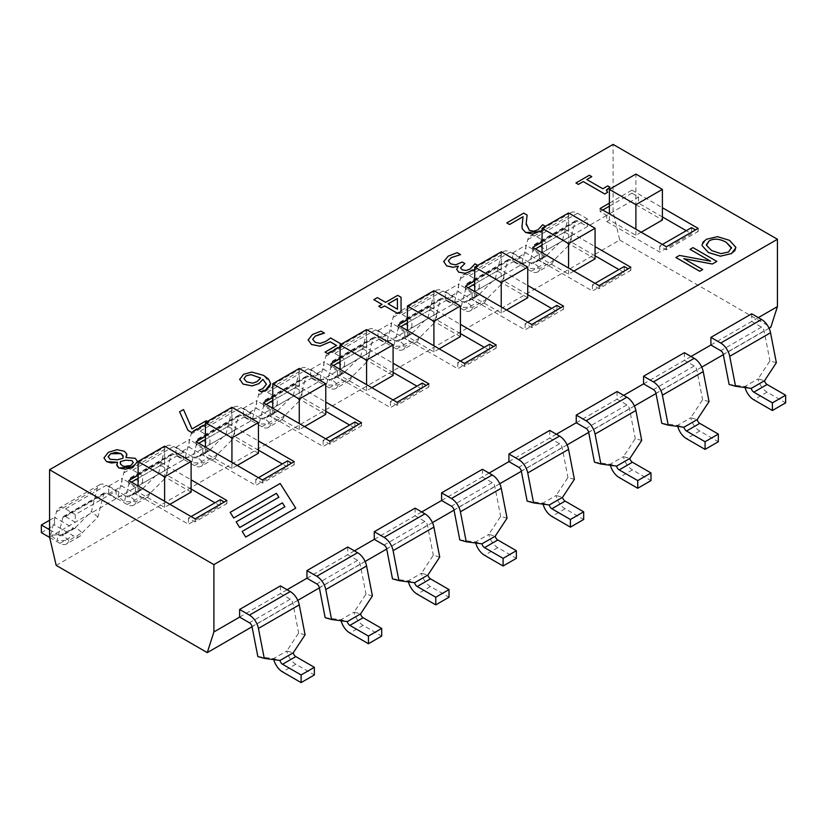 <?xml version="1.0" encoding="UTF-8"?>
<svg xmlns="http://www.w3.org/2000/svg" width="827" height="827" viewBox="0 0 827 827"><rect width="100%" height="100%" fill="white"/><g stroke="black" fill="none" stroke-linecap="round" stroke-linejoin="round"><path stroke-width="0.62" stroke-dasharray="4.13 3.1" d="M169.907 504.325L164.604 507.385L138.099 492.086L138.099 485.956L164.604 470.656L164.604 446.166M164.604 507.385L164.604 501.265M138.099 475.246L160.624 462.241L160.624 465.301L167.25 469.126L164.604 470.656L164.604 476.776L191.109 492.086M138.099 492.086L135.452 493.616L188.463 524.215L220.271 505.855L214.968 502.795M191.109 489.026L167.25 475.246L164.604 476.776M131.472 482.131L128.826 483.661L135.452 487.496L138.099 485.956M135.452 487.496L135.452 493.616M237.235 465.456L231.932 468.516L205.427 453.206L205.427 447.087L231.932 431.787L231.932 407.297M231.932 468.516L231.932 462.396M205.427 436.377L227.952 423.372L227.952 426.432L234.579 430.257L231.932 431.787L231.932 437.907L258.438 453.206M205.427 453.206L202.77 454.747L255.791 485.346L287.6 466.986L282.296 463.926M258.438 450.146L234.579 436.377L231.932 437.907M198.8 443.262L196.144 444.792L202.77 448.616L205.427 447.087M202.77 448.616L202.77 454.747M304.563 426.587L299.26 429.647L272.755 414.337L272.755 408.218L299.26 392.918L299.26 368.428M299.26 429.647L299.26 423.527M272.755 397.508L295.28 384.503L295.28 387.563L301.907 391.388L299.26 392.918L299.26 399.038L325.766 414.337M272.755 414.337L270.098 415.867L323.109 446.477L354.917 428.117L349.625 425.057M325.766 411.277L301.907 397.508L299.26 399.038M266.129 404.393L263.472 405.923L270.098 409.747L272.755 408.218M270.098 409.747L270.098 415.867M371.881 387.718L366.588 390.778L340.073 375.468L340.073 369.349L366.588 354.049L366.588 329.56M366.588 390.778L366.588 384.648M340.073 358.639L362.608 345.624L362.608 348.694L369.235 352.519L366.588 354.049L366.588 360.169L393.094 375.468M340.073 375.468L337.426 376.998L390.437 407.608L422.246 389.248L416.942 386.178M393.094 372.408L369.235 358.639L366.588 360.169M333.446 365.524L330.8 367.054L337.426 370.878L340.073 369.349M337.426 370.878L337.426 376.998M305.08 634.816L298.65 632.975L286.814 650.963L293.244 652.803M273.789 659.636A13.118 7.577 60 0 1 273.561 658.612L286.814 650.963A13.118 7.577 -120 0 0 295.808 664.246L314.363 674.956M257.838 656.545L273.561 658.612L279.991 660.453M280.436 585.888L280.436 593.548L290.267 599.213A3.753 2.161 60 0 1 292.83 603.007L298.65 632.975M239.613 617.107L287.062 589.713M79.723 536.351L66.46 544.001A13.118 7.577 60 0 0 68.899 540.455L82.152 532.805L75.733 527.223A3.753 2.161 60 0 1 75.03 528.236A3.753 2.161 60 0 1 73.158 528.05L54.603 517.33L54.603 524.99L73.158 535.7A13.118 7.577 -120 0 0 79.723 536.351A13.118 7.577 -120 0 0 82.152 532.805L97.886 517.061L103.706 493.822A3.753 2.161 60 0 1 104.398 492.809A3.753 2.161 60 0 1 106.269 492.995L116.1 498.66L116.1 491.011L75.278 514.58L75.278 522.23L65.457 516.555A3.753 2.161 -120 0 0 63.576 516.368A3.753 2.161 -120 0 0 62.883 517.382L57.063 540.631L68.899 540.455L62.47 534.873L50.643 535.048L57.063 540.631M116.1 491.011L106.269 485.335A13.118 7.577 -120 0 0 99.716 484.694A13.118 7.577 -120 0 0 97.276 488.24L91.456 511.479L75.733 527.223L62.47 534.873A3.753 2.161 -120 0 1 61.777 535.886A3.753 2.161 -120 0 1 59.906 535.7L73.158 528.05M50.643 535.048L56.463 511.799A13.118 7.577 60 0 1 58.893 508.254A13.118 7.577 60 0 1 65.457 508.905L75.278 514.58M97.886 517.061L91.456 511.479M49.568 529.725L59.906 535.7M66.46 544.001A13.118 7.577 60 0 1 59.906 543.349L49.651 537.426M147.041 497.482L133.788 505.132A13.118 7.577 60 0 0 136.228 501.586L129.798 496.004L117.961 496.179L124.391 501.762L136.228 501.586L149.48 493.936L143.05 488.343A3.753 2.161 60 0 1 142.358 489.357A3.753 2.161 60 0 1 140.487 489.181L121.931 478.461L121.931 486.111L140.487 496.831A13.118 7.577 -120 0 0 147.041 497.482A13.118 7.577 -120 0 0 149.48 493.936L165.214 478.192L171.034 454.943A3.753 2.161 60 0 1 171.727 453.93A3.753 2.161 60 0 1 173.598 454.116L183.429 459.791L183.429 452.142L142.606 475.711L142.606 483.361L49.568 537.074M41.35 532.64L54.603 524.99M49.568 520.245L54.603 517.33M372.408 595.947L365.979 594.106L354.142 612.094L360.572 613.934M341.117 620.767A13.118 7.577 60 0 1 340.889 619.743L354.142 612.094A13.118 7.577 -120 0 0 363.136 625.377L381.692 636.087M325.156 617.676L340.889 619.743L347.319 621.584M347.764 547.019L347.764 554.669L357.584 560.344A3.753 2.161 60 0 1 360.158 564.138L365.979 594.106M306.941 578.238L354.39 550.844M183.429 452.142L173.598 446.466A13.118 7.577 -120 0 0 167.044 445.815A13.118 7.577 -120 0 0 164.604 449.361L158.784 472.61L143.05 488.343L129.798 496.004A3.753 2.161 -120 0 1 129.105 497.017A3.753 2.161 -120 0 1 127.234 496.831L140.487 489.181M117.961 496.179L123.781 472.93A13.118 7.577 60 0 1 126.221 469.385A13.118 7.577 60 0 1 132.775 470.036L142.606 475.711M165.214 478.192L158.784 472.61M133.788 505.132A13.118 7.577 60 0 1 127.234 504.48L108.678 493.771L108.678 486.111L127.234 496.831M214.369 458.603L201.116 466.263A13.118 7.577 60 0 0 203.556 462.717L197.126 457.135L185.289 457.31L191.719 462.893L203.556 462.717L216.808 455.057L210.378 449.474A3.753 2.161 60 0 1 209.686 450.488A3.753 2.161 60 0 1 207.815 450.301L189.259 439.592L189.259 447.242L207.815 457.962A13.118 7.577 -120 0 0 214.369 458.603A13.118 7.577 -120 0 0 216.808 455.057L232.532 439.323L238.352 416.074A3.753 2.161 60 0 1 239.055 415.061A3.753 2.161 60 0 1 240.926 415.247L250.746 420.922L250.746 413.273L209.934 436.842L209.934 444.492L142.606 483.361L132.775 477.686A3.753 2.161 -120 0 0 130.904 477.499A3.753 2.161 -120 0 0 130.211 478.513L124.391 501.762M108.678 493.771L121.931 486.111M108.678 486.111L121.931 478.461M439.726 557.078L433.307 555.237L421.47 573.225L427.89 575.054M408.445 581.898A13.118 7.577 60 0 1 408.218 580.874L421.47 573.225A13.118 7.577 -120 0 0 430.464 586.508L449.02 597.218M392.484 578.807L408.218 580.874L414.637 582.715M415.092 508.15L415.092 515.8L424.913 521.475A3.753 2.161 60 0 1 427.487 525.269L433.307 555.237M374.269 539.369L421.718 511.975M250.746 413.273L240.926 407.597A13.118 7.577 -120 0 0 234.361 406.946A13.118 7.577 -120 0 0 231.932 410.492L226.112 433.741L210.378 449.474L197.126 457.135A3.753 2.161 -120 0 1 196.433 458.148A3.753 2.161 -120 0 1 194.562 457.962L207.815 450.301M185.289 457.31L191.109 434.061A13.118 7.577 60 0 1 193.549 430.516A13.118 7.577 60 0 1 200.103 431.167L209.934 436.842M232.532 439.323L226.112 433.741M201.116 466.263A13.118 7.577 60 0 1 194.562 465.611L176.006 454.891L176.006 447.242L194.562 457.962M281.697 419.734L268.444 427.383A13.118 7.577 60 0 0 270.874 423.837L264.454 418.255L252.617 418.441L259.037 424.024L270.874 423.837L284.126 416.188L277.707 410.605A3.753 2.161 60 0 1 277.014 411.619A3.753 2.161 60 0 1 275.133 411.433L256.587 400.723L256.587 408.373L275.133 419.082A13.118 7.577 -120 0 0 281.697 419.734A13.118 7.577 -120 0 0 284.126 416.188L299.86 400.454L305.68 377.205A3.753 2.161 60 0 1 306.383 376.192A3.753 2.161 60 0 1 308.254 376.378L318.075 382.053L318.075 374.404L277.262 397.963L277.262 405.623L209.934 444.492L200.103 438.817A3.753 2.161 -120 0 0 198.232 438.63A3.753 2.161 -120 0 0 197.539 439.644L191.719 462.893M176.006 454.891L189.259 447.242M176.006 447.242L189.259 439.592M507.054 518.198L500.635 516.368L488.798 534.356L495.218 536.185M475.773 543.029A13.118 7.577 60 0 1 475.546 542.005L488.798 534.356A13.118 7.577 -120 0 0 497.792 547.639L516.348 558.349M459.812 539.938L475.546 542.005L481.965 543.835M482.42 469.281L482.42 476.931L492.241 482.606A3.753 2.161 60 0 1 494.815 486.4L500.635 516.368M441.597 500.5L489.046 473.106M318.075 374.404L308.254 368.728A13.118 7.577 -120 0 0 301.69 368.077A13.118 7.577 -120 0 0 299.26 371.623L293.44 394.872L277.707 410.605L264.454 418.255A3.753 2.161 -120 0 1 263.761 419.268A3.753 2.161 -120 0 1 261.88 419.082L275.133 411.433M252.617 418.441L258.438 395.192A13.118 7.577 60 0 1 260.877 391.647A13.118 7.577 60 0 1 267.431 392.298L277.262 397.963M299.86 400.454L293.44 394.872M268.444 427.383A13.118 7.577 60 0 1 261.88 426.742L243.324 416.022L243.324 408.373L261.88 419.082M349.025 380.865L335.772 388.514A13.118 7.577 60 0 0 338.202 384.968L331.782 379.386L319.946 379.572L326.365 385.155L338.202 384.968L351.454 377.319L345.035 371.736A3.753 2.161 60 0 1 344.342 372.75A3.753 2.161 60 0 1 342.461 372.563L323.905 361.854L323.905 369.504L342.461 380.213A13.118 7.577 -120 0 0 349.025 380.865A13.118 7.577 -120 0 0 351.454 377.319L367.188 361.585L373.008 338.336A3.753 2.161 60 0 1 373.701 337.323A3.753 2.161 60 0 1 375.582 337.509L385.403 343.184L385.403 335.535L344.58 359.094L344.58 366.743L277.262 405.623L267.431 399.948A3.753 2.161 -120 0 0 265.56 399.761A3.753 2.161 -120 0 0 264.867 400.775L259.037 424.024M243.324 416.022L256.587 408.373M243.324 408.373L256.587 400.723M439.209 348.839L433.906 351.899L407.401 336.599L407.401 330.48L433.906 315.18L433.906 290.69M433.906 351.899L433.906 345.779M407.401 319.77L429.937 306.755L429.937 309.815L436.563 313.65L433.906 315.18L433.906 321.3L460.412 336.599M407.401 336.599L404.754 338.129L457.765 368.739L489.574 350.369L484.271 347.309M460.412 333.539L436.563 319.77L433.906 321.3M400.775 326.655L398.128 328.185L404.754 332.009L407.401 330.48M404.754 332.009L404.754 338.129M506.537 309.97L501.234 313.03L474.729 297.73L474.729 291.611L501.234 276.301L501.234 251.821M501.234 313.03L501.234 306.91M474.729 280.901L497.265 267.886L497.265 270.946L503.891 274.771L501.234 276.301L501.234 282.431L527.74 297.73M474.729 297.73L472.083 299.26L525.093 329.87L556.902 311.5L551.599 308.44M527.74 294.67L503.891 280.901L501.234 282.431M468.103 287.786L465.456 289.316L472.083 293.14L474.729 291.611M472.083 293.14L472.083 299.26M573.866 271.101L568.562 274.161L542.057 258.861L542.057 252.742L568.562 237.432L568.562 212.952M568.562 274.161L568.562 268.041M542.057 242.022L564.583 229.017L564.583 232.077L571.209 235.902L568.562 237.432L568.562 243.551L595.068 258.861M542.057 258.861L539.4 260.391L592.421 291.001L624.23 272.631L618.927 269.571M595.068 255.801L571.209 242.022L568.562 243.551M535.431 248.917L532.774 250.447L539.4 254.271L542.057 252.742M539.4 254.271L539.4 260.391M574.383 479.329L567.963 477.499L556.126 495.487L562.546 497.316M543.101 504.15A13.118 7.577 60 0 1 542.874 503.136L556.126 495.487A13.118 7.577 -120 0 0 565.12 508.76L583.676 519.48M527.14 501.069L542.874 503.136L549.293 504.966M549.738 430.412L549.738 438.062L559.569 443.737A3.753 2.161 60 0 1 562.133 447.531L567.963 477.499M508.925 461.631L556.375 434.237M641.711 440.46L635.281 438.63L623.444 456.607L629.874 458.447M610.429 465.281A13.118 7.577 60 0 1 610.192 464.267L623.444 456.607A13.118 7.577 -120 0 0 632.438 469.891L650.994 480.611M594.468 462.19L610.192 464.267L616.622 466.097M617.066 391.543L617.066 399.193L626.897 404.868A3.753 2.161 60 0 1 629.461 408.662L635.281 438.63M576.254 422.762L623.692 395.368M709.039 401.591L702.609 399.761L690.772 417.738L697.202 419.578M677.747 426.412A13.118 7.577 60 0 1 677.52 425.388L690.772 417.738A13.118 7.577 -120 0 0 699.766 431.022L718.322 441.732M661.786 423.321L677.52 425.388L683.95 427.228M684.394 352.674L684.394 360.324L694.225 365.989A3.753 2.161 60 0 1 696.789 369.793L702.609 399.761M643.571 383.883L691.021 356.499M385.403 335.535L375.582 329.859A13.118 7.577 -120 0 0 369.018 329.208A13.118 7.577 -120 0 0 366.588 332.754L360.768 356.003L345.035 371.736L331.782 379.386A3.753 2.161 -120 0 1 331.079 380.399A3.753 2.161 -120 0 1 329.208 380.213L342.461 372.563M319.946 379.572L325.766 356.323A13.118 7.577 60 0 1 328.195 352.778A13.118 7.577 60 0 1 334.759 353.429L344.58 359.094M367.188 361.585L360.768 356.003M335.772 388.514A13.118 7.577 60 0 1 329.208 387.863L310.652 377.153L310.652 369.504L329.208 380.213M416.353 341.996L403.1 349.645A13.118 7.577 60 0 0 405.53 346.099L399.11 340.517L387.274 340.693L393.693 346.286L405.53 346.099L418.782 338.45L412.363 332.868A3.753 2.161 60 0 1 411.66 333.881A3.753 2.161 60 0 1 409.789 333.695L391.233 322.985L391.233 330.635L409.789 341.344A13.118 7.577 -120 0 0 416.353 341.996A13.118 7.577 -120 0 0 418.782 338.45L434.516 322.716L440.336 299.467A3.753 2.161 60 0 1 441.029 298.454A3.753 2.161 60 0 1 442.9 298.64L452.731 304.315L452.731 296.655L411.908 320.225L411.908 327.874L344.58 366.743L334.759 361.079A3.753 2.161 -120 0 0 332.888 360.892A3.753 2.161 -120 0 0 332.185 361.906L326.365 385.155M310.652 377.153L323.905 369.504M310.652 369.504L323.905 361.854M452.731 296.655L442.9 290.99A13.118 7.577 -120 0 0 436.346 290.339A13.118 7.577 -120 0 0 433.906 293.885L428.086 317.134L412.363 332.868L399.11 340.517A3.753 2.161 -120 0 1 398.407 341.53A3.753 2.161 -120 0 1 396.536 341.344L409.789 333.695M387.274 340.693L393.094 317.454A13.118 7.577 60 0 1 395.523 313.909A13.118 7.577 60 0 1 402.087 314.549L411.908 320.225M434.516 322.716L428.086 317.134M403.1 349.645A13.118 7.577 60 0 1 396.536 348.994L377.98 338.284L377.98 330.635L396.536 341.344M483.671 303.127L470.418 310.776A13.118 7.577 60 0 0 472.858 307.23L466.428 301.648L454.592 301.824L461.021 307.406L472.858 307.23L486.111 299.581L479.681 293.998A3.753 2.161 60 0 1 478.988 295.012A3.753 2.161 60 0 1 477.117 294.825L458.561 284.116L458.561 291.766L477.117 302.475A13.118 7.577 -120 0 0 483.671 303.127A13.118 7.577 -120 0 0 486.111 299.581L501.844 283.847L507.664 260.598A3.753 2.161 60 0 1 508.357 259.585A3.753 2.161 60 0 1 510.228 259.771L520.059 265.436L520.059 257.786L479.236 281.356L479.236 289.005L452.731 304.315L411.908 327.874L402.087 322.21A3.753 2.161 -120 0 0 400.206 322.023A3.753 2.161 -120 0 0 399.513 323.037L393.693 346.286M377.98 338.284L391.233 330.635M377.98 330.635L391.233 322.985M520.059 257.786L510.228 252.121A13.118 7.577 -120 0 0 503.674 251.47A13.118 7.577 -120 0 0 501.234 255.016L495.414 278.265L479.681 293.998L466.428 301.648A3.753 2.161 -120 0 1 465.735 302.661A3.753 2.161 -120 0 1 463.864 302.475L477.117 294.825M454.592 301.824L460.412 278.575A13.118 7.577 60 0 1 462.851 275.029A13.118 7.577 60 0 1 469.416 275.68L479.236 281.356M501.844 283.847L495.414 278.265M470.418 310.776A13.118 7.577 60 0 1 463.864 310.125L445.308 299.415L445.308 291.766L463.864 302.475M550.999 264.258L537.746 271.907A13.118 7.577 60 0 0 540.186 268.362L533.756 262.779L521.92 262.955L528.35 268.537L540.186 268.362L553.439 260.712L547.009 255.13A3.753 2.161 60 0 1 546.316 256.143A3.753 2.161 60 0 1 544.445 255.956L525.889 245.237L525.889 252.897L544.445 263.606A13.118 7.577 -120 0 0 550.999 264.258A13.118 7.577 -120 0 0 553.439 260.712L569.162 244.968L574.992 221.729A3.753 2.161 60 0 1 575.685 220.716A3.753 2.161 60 0 1 577.556 220.902L587.387 226.567L587.387 218.917L546.564 242.487L546.564 250.136L479.236 289.005L469.416 283.33A3.753 2.161 -120 0 0 467.534 283.154A3.753 2.161 -120 0 0 466.841 284.168L461.021 307.406M445.308 299.415L458.561 291.766M445.308 291.766L458.561 284.116M609.385 203.153L631.911 190.148L631.911 193.208L638.537 197.033L606.729 215.402L606.729 221.522L659.75 252.121L691.548 233.762L686.255 230.702M662.396 216.932L638.537 203.153L635.891 204.682L635.891 174.073M641.194 232.232L635.891 235.292L609.385 219.992L609.385 213.862M635.891 235.292L635.891 229.172M635.891 204.682L662.396 219.992M609.385 219.992L606.729 221.522M776.357 362.722L769.937 360.882L758.101 378.869L764.53 380.709M745.075 387.543A13.118 7.577 60 0 1 744.848 386.519L758.101 378.869A13.118 7.577 -120 0 0 767.094 392.153L785.65 402.863M729.114 384.452L744.848 386.519L751.267 388.359M751.722 313.795L751.722 321.455L761.543 327.12A3.753 2.161 60 0 1 764.117 330.914L769.937 360.882M710.9 345.014L758.349 317.62M587.387 218.917L577.556 213.242A13.118 7.577 -120 0 0 571.002 212.601A13.118 7.577 -120 0 0 568.562 216.147L562.742 239.385L547.009 255.13L533.756 262.779A3.753 2.161 -120 0 1 533.064 263.792A3.753 2.161 -120 0 1 531.192 263.606L544.445 255.956M521.92 262.955L527.74 239.706A13.118 7.577 60 0 1 530.179 236.16A13.118 7.577 60 0 1 536.733 236.811L546.564 242.487M569.162 244.968L562.742 239.385M537.746 271.907A13.118 7.577 60 0 1 531.192 271.256L512.637 260.546L512.637 252.897L531.192 263.606M56.195 565.389L619.723 240.037L613.096 211.722L546.564 250.136L536.733 244.461A3.753 2.161 -120 0 0 534.862 244.275A3.753 2.161 -120 0 0 534.17 245.288L528.35 268.537M512.637 260.546L525.889 252.897M512.637 252.897L525.889 245.237M683.919 258.686L702.723 269.581M675.907 257.517L679.474 255.429L710.517 261.198M690.028 249.372L692.985 247.624L716.833 261.435M278.875 497.275L236.171 521.93M230.154 512.389L280.177 483.485M280.177 483.516L295.735 508.192M242.177 531.461L284.87 506.786M575.943 183.005L589.331 175.252L591.76 176.689M607.752 185.889L602.78 188.783L586.798 179.521M607.752 185.92L609.933 187.181M606.305 190.603L607.618 192.36M526.241 224.903L529.301 230.288L533.653 231.24L537.984 229.854L542.677 224.727L546.078 226.722L542.057 230.588L546.078 226.691L545.417 226.309M521.93 225.74L523.046 216.736M506.796 222.928L523.729 213.118M523.729 213.149L527.119 215.103M474.729 269.354L478.337 265.756L477.717 265.395M448.358 260.815L450.56 263.834L455.667 264.878L462.221 262.045L464.867 263.606M460.525 267.824L462.066 269.85L466.087 270.491M466.087 270.522L470.181 269.002L473.375 266.253M473.375 266.284L474.75 263.927M474.75 263.958L478.337 265.787L474.729 269.385M456.69 269.323L458.385 266.16M443.644 261.673L448.203 256.174L457.176 252.659M457.176 252.69L460.556 254.644M397.456 309.246L388.142 303.84M382.033 304.429L378.766 306.31M373.835 299.694L377.37 297.617M377.37 297.648L385.568 302.382L397.684 295.353M397.684 295.384L401.054 297.296L401.074 311.51M312.689 339.266L315.18 342.326L320.163 343.422L325.797 341.448L330.624 337.985L342.916 345.055L340.073 346.73L342.916 345.055L341.334 344.135M325.073 352.147L336.579 345.479M308.099 339.918L312.492 334.532L321.031 331.131M321.031 331.162L324.422 333.105M260.619 378.063L257.032 381.629M243.924 378.683L246.663 381.888L252.7 383.201L257.032 381.66M258.613 390.344L262.862 388.628L266.387 384.152M239.634 379.51L243.551 374.331L251.79 372.078L263.617 375.427L270.656 383.614M179.583 411.846L183.511 409.572L191.998 428.986L206.181 420.767L208.983 422.411L205.427 424.468L208.983 422.38L207.401 421.46M120.215 462.944L122.52 465.911L130.924 465.384L133.323 462.479M108.13 456.855L110.043 459.305L117.372 459.812L122.882 458.323M122.882 458.354L123.264 456.783M116.71 464.619L117.506 462.314M103.944 457.931L108.327 452.359L116.969 449.733L124.412 451.304L126.882 454.86M126.014 457.589L135.277 458.344L137.509 461.487M706.392 244.647L711.696 250.633L720.855 253.662L728.608 252.049L731.43 247.562M702.04 245.05L706.516 239.261L717.454 236.698L729.476 240.357L735.854 247.811M631.911 190.148L662.396 207.742M564.583 229.017L595.068 246.611M497.265 267.886L527.74 285.491M429.937 306.755L460.412 324.36M362.608 345.624L393.094 363.229M295.28 384.503L325.766 402.098M227.952 423.372L258.438 440.967M160.624 462.241L191.109 479.836M160.624 465.301L138.099 478.306M128.826 480.601L128.826 483.661M195.089 518.86L195.089 521.92L226.898 503.56L224.241 502.03M226.898 500.5L226.898 503.56M191.109 516.565L188.463 518.095L195.089 521.92M167.25 469.126L167.25 475.246M188.463 518.095L188.463 524.215M220.271 499.735L220.271 505.855M227.952 426.432L205.427 439.437M196.144 441.732L196.144 444.792M262.417 479.991L262.417 483.051L294.226 464.691L291.569 463.161M294.226 461.631L294.226 464.691M258.438 477.696L255.791 479.226L262.417 483.051M234.579 430.257L234.579 436.377M255.791 479.226L255.791 485.346M287.6 460.866L287.6 466.986M295.28 387.563L272.755 400.568M263.472 402.863L263.472 405.923M329.735 441.122L329.735 444.182L361.544 425.822L358.897 424.292M361.544 422.762L361.544 425.822M325.766 438.827L323.109 440.357L329.735 444.182M301.907 391.388L301.907 397.508M323.109 440.357L323.109 446.477M354.917 421.997L354.917 428.117M362.608 348.694L340.073 361.699M330.8 363.994L330.8 367.054M397.063 402.253L397.063 405.313L428.872 386.943L426.225 385.413M428.872 383.883L428.872 386.943M393.094 399.958L390.437 401.488L397.063 405.313M369.235 352.519L369.235 358.639M390.437 401.488L390.437 407.608M422.246 383.118L422.246 389.248M429.937 309.815L407.401 322.83M398.128 325.125L398.128 328.185M464.392 363.384L464.392 366.444L496.2 348.074L493.554 346.544M496.2 345.014L496.2 348.074M460.412 361.089L457.765 362.619L464.392 366.444M436.563 313.65L436.563 319.77M457.765 362.619L457.765 368.739M489.574 344.249L489.574 350.369M497.265 270.946L474.729 283.961M465.456 286.256L465.456 289.316M531.72 324.515L531.72 327.575L563.528 309.205L560.871 307.675M563.528 306.145L563.528 309.205M527.74 322.22L525.093 323.75L531.72 327.575M503.891 274.771L503.891 280.901M525.093 323.75L525.093 329.87M556.902 305.38L556.902 311.5M564.583 232.077L542.057 245.081M532.774 247.376L532.774 250.447M599.048 285.635L599.048 288.695L630.856 270.336L628.2 268.806M630.856 267.276L630.856 270.336M595.068 283.341L592.421 284.87L599.048 288.695M571.209 235.902L571.209 242.022M592.421 284.87L592.421 291.001M624.23 266.511L624.23 272.631M631.911 193.208L609.385 206.212M602.759 210.037L600.102 211.567L606.729 215.402M600.102 208.507L600.102 211.567M666.376 246.766L666.376 249.826L698.174 231.467L695.528 229.937M698.174 228.407L698.174 231.467M662.396 244.472L659.75 246.001L666.376 249.826M691.548 227.642L691.548 233.762M659.75 246.001L659.75 252.121M638.537 197.033L638.537 203.153M769.069 328.267L723.336 354.68M701.751 367.136L656.007 393.549M634.423 406.005L588.679 432.418M567.095 444.874L521.351 471.287M499.766 483.754L454.033 510.156M432.438 522.623L386.705 549.025M365.12 561.492L319.377 587.894M297.792 600.361L252.049 626.763M613.096 211.722L613.096 144.394M619.723 240.037L770.805 327.265M292.83 603.007L252.008 626.577M290.267 599.213L249.444 622.783M295.808 664.246L282.555 671.896M65.457 508.905L106.269 485.335M56.463 511.799L97.276 488.24M62.883 517.382L103.706 493.822M65.457 516.555L106.269 492.995M59.906 543.349L73.158 535.7M360.158 564.138L319.336 587.708M357.584 560.344L316.772 583.914M363.136 625.377L349.883 633.027M132.775 470.036L173.598 446.466M123.781 472.93L164.604 449.361M130.211 478.513L171.034 454.943M132.775 477.686L173.598 454.116M127.234 504.48L140.487 496.831M427.487 525.269L386.664 548.839M424.913 521.475L384.1 545.045M430.464 586.508L417.211 594.158M200.103 431.167L240.926 407.597M191.109 434.061L231.932 410.492M197.539 439.644L238.352 416.074M200.103 438.817L240.926 415.247M194.562 465.611L207.815 457.962M494.815 486.4L453.992 509.97M492.241 482.606L451.418 506.176M497.792 547.639L484.539 555.289M267.431 392.298L308.254 368.728M258.438 395.192L299.26 371.623M264.867 400.775L305.68 377.205M267.431 399.948L308.254 376.378M261.88 426.742L275.133 419.082M562.133 447.531L521.32 471.101M559.569 443.737L518.746 467.296M565.12 508.76L551.867 516.42M629.461 408.662L588.648 432.221M626.897 404.868L586.074 428.427M632.438 469.891L619.185 477.541M696.789 369.793L655.966 393.352M694.225 365.989L653.402 389.558M699.766 431.022L686.513 438.672M334.759 353.429L375.582 329.859M325.766 356.323L366.588 332.754M332.185 361.906L373.008 338.336M334.759 361.079L375.582 337.509M329.208 387.863L342.461 380.213M402.087 314.549L442.9 290.99M393.094 317.454L433.906 293.885M399.513 323.037L440.336 299.467M402.087 322.21L442.9 298.64M396.536 348.994L409.789 341.344M469.416 275.68L510.228 252.121M460.412 278.575L501.234 255.016M466.841 284.168L507.664 260.598M469.416 283.33L510.228 259.771M463.864 310.125L477.117 302.475M764.117 330.914L723.294 354.483M761.543 327.12L720.731 350.689M767.094 392.153L753.842 399.803M536.733 236.811L577.556 213.242M527.74 239.706L568.562 216.147M534.17 245.288L574.992 221.729M536.733 244.461L577.556 220.902M531.192 271.256L544.445 263.606M75.03 528.236L61.777 535.886M104.398 492.809L63.576 516.368M99.716 484.694L58.893 508.254M142.358 489.357L129.105 497.017M171.727 453.93L130.904 477.499M167.044 445.815L126.221 469.385M209.686 450.488L196.433 458.148M239.055 415.061L198.232 438.63M234.361 406.946L193.549 430.516M277.014 411.619L263.761 419.268M306.383 376.192L265.56 399.761M301.69 368.077L260.877 391.647M344.342 372.75L331.079 380.399M373.701 337.323L332.888 360.892M369.018 329.208L328.195 352.778M411.66 333.881L398.407 341.53M441.029 298.454L400.206 322.023M436.346 290.339L395.523 313.909M478.988 295.012L465.735 302.661M508.357 259.585L467.534 283.154M503.674 251.47L462.851 275.029M546.316 256.143L533.064 263.792M575.685 220.716L534.862 244.275M571.002 212.601L530.179 236.16"/><path stroke-width="1.24" d="M138.099 485.956L138.099 461.476L164.604 446.166L191.109 461.476L164.604 476.776L138.099 461.476M164.604 501.265L164.604 476.776M169.907 504.325L191.109 492.086L191.109 461.476M214.968 502.795L191.109 489.026M205.427 447.087L205.427 422.607L231.932 407.297L258.438 422.607L231.932 437.907L205.427 422.607M231.932 462.396L231.932 437.907M237.235 465.456L258.438 453.206L258.438 422.607M282.296 463.926L258.438 450.146M272.755 408.218L272.755 383.738L299.26 368.428L325.766 383.738L299.26 399.038L272.755 383.738M299.26 423.527L299.26 399.038M304.563 426.587L325.766 414.337L325.766 383.738M349.625 425.057L325.766 411.277M340.073 369.349L340.073 344.859L366.588 329.56L393.094 344.859L366.588 360.169L340.073 344.859M366.588 384.648L366.588 360.169M371.881 387.718L393.094 375.468L393.094 344.859M416.942 386.178L393.094 372.408M264.258 658.385L257.838 656.545L252.008 626.577A3.753 2.161 -120 0 0 249.444 622.783L239.613 617.107L239.613 609.458L280.436 585.888L290.267 591.563L249.444 615.133A13.118 7.577 60 0 1 258.438 628.417L264.258 658.385L279.991 660.453A3.753 2.161 -120 0 0 282.555 664.246L301.111 674.956L301.111 682.606L282.555 671.896A13.118 7.577 60 0 1 273.789 659.636M239.613 609.458L249.444 615.133M301.111 682.606L314.363 674.956L314.363 667.306L295.808 656.597A3.753 2.161 60 0 1 293.244 652.803L305.08 634.816L299.26 604.847A13.118 7.577 -120 0 0 290.267 591.563M314.363 667.306L301.111 674.956M49.651 537.426L41.35 532.64L41.35 524.99L49.568 529.725M41.35 524.99L49.568 520.245M331.586 619.516L325.156 617.676L319.336 587.708A3.753 2.161 -120 0 0 316.772 583.914L306.941 578.238L306.941 570.589L347.764 547.019L357.584 552.694L316.772 576.264A13.118 7.577 60 0 1 325.766 589.548L331.586 619.516L347.319 621.584A3.753 2.161 -120 0 0 349.883 625.377L368.439 636.087L368.439 643.737L349.883 633.027A13.118 7.577 60 0 1 341.117 620.767M306.941 570.589L316.772 576.264M368.439 643.737L381.692 636.087L381.692 628.437L363.136 617.728A3.753 2.161 60 0 1 360.572 613.934L372.408 595.947L366.588 565.978A13.118 7.577 -120 0 0 357.584 552.694M381.692 628.437L368.439 636.087M398.914 580.637L392.484 578.807L386.664 548.839A3.753 2.161 -120 0 0 384.1 545.045L374.269 539.369L374.269 531.72L415.092 508.15L424.913 513.825L384.1 537.395A13.118 7.577 60 0 1 393.094 550.668L398.914 580.637L414.637 582.715A3.753 2.161 -120 0 0 417.211 586.508L435.767 597.218L435.767 604.868L417.211 594.158A13.118 7.577 60 0 1 408.445 581.898M374.269 531.72L384.1 537.395M435.767 604.868L449.02 597.218L449.02 589.568L430.464 578.848A3.753 2.161 60 0 1 427.89 575.054L439.726 557.078L433.906 527.109A13.118 7.577 -120 0 0 424.913 513.825M449.02 589.568L435.767 597.218M466.232 541.768L459.812 539.938L453.992 509.97A3.753 2.161 -120 0 0 451.418 506.176L441.597 500.5L441.597 492.851L482.42 469.281L492.241 474.956L451.418 498.516A13.118 7.577 60 0 1 460.412 511.799L466.232 541.768L481.965 543.835A3.753 2.161 -120 0 0 484.539 547.639L503.095 558.349L503.095 565.999L484.539 555.289A13.118 7.577 60 0 1 475.773 543.029M441.597 492.851L451.418 498.516M503.095 565.999L516.348 558.349L516.348 550.699L497.792 539.979A3.753 2.161 60 0 1 495.218 536.185L507.054 518.198L501.234 488.24A13.118 7.577 -120 0 0 492.241 474.956M516.348 550.699L503.095 558.349M407.401 330.48L407.401 305.99L433.906 290.69L460.412 305.99L433.906 321.3L407.401 305.99M433.906 345.779L433.906 321.3M439.209 348.839L460.412 336.599L460.412 305.99M484.271 347.309L460.412 333.539M474.729 291.611L474.729 267.121L501.234 251.821L527.74 267.121L501.234 282.431L474.729 267.121M501.234 306.91L501.234 282.431M506.537 309.97L527.74 297.73L527.74 267.121M551.599 308.44L527.74 294.67M542.057 252.742L542.057 228.252L568.562 212.952L595.068 228.252L568.562 243.551L542.057 228.252M568.562 268.041L568.562 243.551M573.866 271.101L595.068 258.861L595.068 228.252M618.927 269.571L595.068 255.801M533.56 502.899L527.14 501.069L521.32 471.101A3.753 2.161 -120 0 0 518.746 467.296L508.925 461.631L508.925 453.982L549.738 430.412L559.569 436.087L518.746 459.647A13.118 7.577 60 0 1 527.74 472.93L533.56 502.899L549.293 504.966A3.753 2.161 -120 0 0 551.867 508.76L570.413 519.48L570.413 527.13L551.867 516.42A13.118 7.577 60 0 1 543.101 504.15M508.925 453.982L518.746 459.647M570.413 527.13L583.676 519.48L583.676 511.82L565.12 501.11A3.753 2.161 60 0 1 562.546 497.316L574.383 479.329L568.562 449.361A13.118 7.577 -120 0 0 559.569 436.087M583.676 511.82L570.413 519.48M600.888 464.03L594.468 462.19L588.648 432.221A3.753 2.161 -120 0 0 586.074 428.427L576.254 422.762L576.254 415.102L617.066 391.543L626.897 397.208L586.074 420.778A13.118 7.577 60 0 1 595.068 434.061L600.888 464.03L616.622 466.097A3.753 2.161 -120 0 0 619.185 469.891L637.741 480.601L637.741 488.261L619.185 477.541A13.118 7.577 60 0 1 610.429 465.281M576.254 415.102L586.074 420.778M637.741 488.261L650.994 480.611L650.994 472.951L632.438 462.241A3.753 2.161 60 0 1 629.874 458.447L641.711 440.46L635.891 410.492A13.118 7.577 -120 0 0 626.897 397.208M650.994 472.951L637.741 480.601M668.216 425.161L661.786 423.321L655.966 393.352A3.753 2.161 -120 0 0 653.402 389.558L643.571 383.883L643.571 376.233L684.394 352.674L694.225 358.339L653.402 381.909A13.118 7.577 60 0 1 662.396 395.192L668.216 425.161L683.95 427.228A3.753 2.161 -120 0 0 686.513 431.022L705.069 441.732L705.069 449.392L686.513 438.672A13.118 7.577 60 0 1 677.747 426.412M643.571 376.233L653.402 381.909M705.069 449.392L718.322 441.732L718.322 434.082L699.766 423.372A3.753 2.161 60 0 1 697.202 419.578L709.039 401.591L703.219 371.623A13.118 7.577 -120 0 0 694.225 358.339M718.322 434.082L705.069 441.732M609.385 213.862L609.385 189.383L635.891 174.073L662.396 189.383L635.891 204.682L609.385 189.383M635.891 229.172L635.891 204.682M641.194 232.232L662.396 219.992L662.396 189.383M686.255 230.702L662.396 216.932M735.544 386.292L729.114 384.452L723.294 354.483A3.753 2.161 -120 0 0 720.731 350.689L710.9 345.014L710.9 337.364L751.722 313.795L761.543 319.47L720.731 343.04A13.118 7.577 60 0 1 729.724 356.323L735.544 386.292L751.267 388.359A3.753 2.161 -120 0 0 753.842 392.153L772.397 402.863L772.397 410.512L753.842 399.803A13.118 7.577 60 0 1 745.075 387.543M710.9 337.364L720.731 343.04M772.397 410.512L785.65 402.863L785.65 395.213L767.094 384.503A3.753 2.161 60 0 1 764.53 380.709L776.357 362.722L770.537 332.754A13.118 7.577 -120 0 0 761.543 319.47M785.65 395.213L772.397 402.863M710.589 261.208L679.474 255.429L675.907 257.486L699.766 271.256L702.723 269.55L683.836 258.644L712.336 263.999L716.833 261.404L692.985 247.624L690.028 249.34L710.589 261.208M699.766 271.256L702.723 269.55M675.907 257.517L699.766 271.287M710.517 261.198L690.028 249.34M683.919 258.686L712.336 264.03L716.833 261.404M245.712 537.043L295.735 508.16L280.177 483.485L230.154 512.358L233.69 517.971L276.394 493.316L278.875 497.244L236.171 521.899L239.706 527.502L282.41 502.847L284.881 506.775L242.177 531.43L245.712 537.074L242.177 531.43M278.854 497.244L276.394 493.316M276.394 493.347L233.69 517.971M230.154 512.389L233.69 518.002M245.712 537.074L295.735 508.16M284.87 506.786L282.41 502.847L239.706 527.533L236.171 521.899M591.76 176.658L589.331 175.252L575.943 182.974L578.383 184.38L583.252 181.568L604.754 193.973L607.618 192.329L606.47 189.952L609.933 187.15L607.752 185.889L602.78 188.752L586.798 179.521L591.76 176.658L586.819 179.542M607.618 192.329L604.754 194.004L583.252 181.568L578.383 184.38M578.383 184.411L575.943 182.974M609.933 187.181L606.305 190.582M545.417 226.309L542.677 224.727L537.984 229.823L533.653 231.209L529.301 230.257L526.199 223.497L527.119 215.072L523.729 213.118L506.796 222.897L509.566 224.489L523.057 216.705L521.961 226.794L522.375 228.945L525.745 232.521L532.702 234.02L542.057 230.557L540.476 231.612L525.745 232.542L522.375 228.976L521.93 225.75M523.046 216.736L509.566 224.489M509.566 224.52L506.796 222.897M526.199 223.497L527.119 215.072M526.199 223.528L526.241 224.903M477.717 265.395L474.956 263.803L470.181 268.971L466.087 270.491L462.066 269.819L460.525 267.824L464.867 263.575L462.221 262.045L455.667 264.847L450.56 263.803L448.358 260.784L451.18 257.621L460.556 254.613L457.176 252.659L448.203 256.143L443.644 261.673M458.365 266.17L452.917 267.297L446.601 265.849L443.654 261.342L446.601 265.818L452.917 267.266L458.385 266.16L456.69 269.302L458.665 272.166L465.529 273.292L474.729 269.354M460.556 254.613L451.18 257.652L448.358 260.815M460.525 267.834L464.867 263.575M474.729 269.385L465.529 273.323L458.665 272.197L456.69 269.302M373.835 299.663L382.033 304.398L378.766 306.279L381.33 307.768L384.596 305.876L397.684 313.433L401.074 311.479L401.054 297.296L397.684 295.353L385.568 302.351L377.37 297.617L373.835 299.663L382.002 304.408M388.142 303.84L397.373 298.506L397.456 309.215L388.142 303.84M397.456 309.215L397.373 298.506M397.373 298.537L388.163 303.85M401.074 311.479L397.684 313.433M397.684 313.464L384.596 305.876L381.33 307.768M378.766 306.31L381.33 307.799M341.334 344.135L330.624 337.954L325.797 341.417L320.163 343.391L315.18 342.295L312.689 339.256L315.201 336.124L324.422 333.085L321.031 331.131L312.492 334.501L308.099 339.918M336.548 345.5L330.221 341.84L320.008 346.172L311.428 344.477L308.099 339.763L311.428 344.445L320.008 346.141L330.221 341.809L336.579 345.479L325.073 352.116L327.874 353.739L340.073 346.699L327.874 353.77L325.073 352.116M324.163 333.26L319.915 334.211M319.915 334.242L315.201 336.155L312.689 339.287M239.644 379.138L243.066 384.09L252.132 385.889L258.882 383.614L262.924 379.366L266.387 384.245L262.862 388.597L258.613 390.313L261.683 392.091L265.126 390.478L269.561 386.747L270.656 383.604L268.506 379.055L263.617 375.396L251.79 372.047L243.551 374.3L239.634 379.51M246.663 381.857L243.924 378.683L246.146 375.82L250.943 374.61L260.619 378.032L257.032 381.629L252.7 383.17L246.663 381.857M260.619 378.063L250.943 374.641L246.146 375.851L243.924 378.704M266.387 384.131L262.924 379.366L258.882 383.645L252.132 385.909L243.066 384.121L239.644 379.169M270.656 383.604L265.126 390.509L261.683 392.122L258.613 390.313M207.401 421.46L206.181 420.767L191.998 428.955L183.511 409.541L179.583 411.815L187.998 430.371L191.564 432.438L205.427 424.437L191.564 432.438M191.564 432.469L187.998 430.371M187.998 430.402L179.583 411.815M124.412 451.273L116.969 449.702L108.327 452.328L103.944 457.92L106.59 461.631L111.418 462.996L117.506 462.314L116.855 465.529L118.943 467.989L125.57 469.198L133.281 466.717L137.509 461.476L135.277 458.313L125.921 457.507L126.779 454.013L124.412 451.273M110.043 459.285L108.151 456.566L110.663 453.723L115.852 452.359L120.928 453.558L123.058 455.718L122.882 458.323L117.372 459.781L110.043 459.285M122.52 465.88L120.504 464.061L120.484 461.538L125.859 460.153L131.948 460.649L133.323 462.479L130.924 465.353L126.428 466.707L122.52 465.88M133.323 462.489L131.948 460.68L125.859 460.153L120.484 461.538M120.484 461.569L120.215 462.924M123.264 456.793L120.928 453.589L110.663 453.754L108.13 456.835M137.509 461.497L133.281 466.748L118.943 468.02L116.71 464.64M117.413 462.293L106.59 461.662L103.944 457.92M126.882 454.881L125.931 457.517M735.854 247.831L731.378 253.62L720.451 256.194L708.388 252.535L702.071 245.588L708.388 252.504L720.451 256.163L731.378 253.589L734.893 250.612L735.823 247.294L729.476 240.326L717.454 236.667L706.516 239.23L703.022 242.166L702.04 245.071M731.523 248.296L731.43 247.531L728.608 252.018L720.855 253.631L711.696 250.602L706.465 245.309L709.235 240.833C713.959 238.217 719.604 238.693 726.178 242.239L731.523 248.276M731.43 247.562L726.178 242.27C719.604 238.724 713.959 238.248 709.235 240.864L706.392 244.627M213.904 564.624L49.568 469.736L613.096 144.394L777.432 239.272L213.904 564.624L213.904 631.952L239.613 617.107M662.396 207.742L698.174 228.407L666.376 246.766L600.102 208.507L609.385 203.153M595.068 246.611L630.856 267.276L599.048 285.635L532.774 247.376L542.057 242.022M527.74 285.491L563.528 306.145L531.72 324.515L465.456 286.256L474.729 280.901M460.412 324.36L496.2 345.014L464.392 363.384L398.128 325.125L407.401 319.77M393.094 363.229L428.872 383.883L397.063 402.253L330.8 363.994L340.073 358.639M325.766 402.098L361.544 422.762L329.735 441.122L263.472 402.863L272.755 397.508M258.438 440.967L294.226 461.631L262.417 479.991L196.144 441.732L205.427 436.377M191.109 479.836L226.898 500.5L195.089 518.86L128.826 480.601L138.099 475.246M138.099 478.306L131.472 482.131M224.241 502.03L220.271 499.735L191.109 516.565M205.427 439.437L198.8 443.262M291.569 463.161L287.6 460.866L258.438 477.696M272.755 400.568L266.129 404.393M358.897 424.292L354.917 421.997L325.766 438.827M340.073 361.699L333.446 365.524M426.225 385.413L422.246 383.118L393.094 399.958M407.401 322.83L400.775 326.655M493.554 346.544L489.574 344.249L460.412 361.089M474.729 283.961L468.103 287.786M560.871 307.675L556.902 305.38L527.74 322.22M542.057 245.081L535.431 248.917M628.2 268.806L624.23 266.511L595.068 283.341M609.385 206.212L602.759 210.037M695.528 229.937L691.548 227.642L662.396 244.472M758.349 317.62L777.432 306.61L770.805 327.265L769.069 328.267M691.021 356.499L710.9 345.014M623.692 395.368L643.571 383.883M556.375 434.237L576.254 422.762M489.046 473.106L508.925 461.631M421.718 511.975L441.597 500.5M354.39 550.844L374.269 539.369M287.062 589.713L306.941 578.238M252.049 626.763L207.277 652.617L213.904 631.952M723.336 354.68L701.751 367.136M656.007 393.549L634.423 406.005M588.679 432.418L567.095 444.874M521.351 471.287L499.766 483.754M454.033 510.156L432.438 522.623M386.705 549.025L365.12 561.492M319.377 587.894L297.792 600.361M49.568 469.736L49.568 537.074L56.195 565.389L207.277 652.617M777.432 306.61L777.432 239.272M295.808 656.597L282.555 664.246M293.244 652.803L279.991 660.453M299.26 604.847L258.438 628.417M363.136 617.728L349.883 625.377M360.572 613.934L347.319 621.584M366.588 565.978L325.766 589.548M430.464 578.848L417.211 586.508M427.89 575.054L414.637 582.715M433.906 527.109L393.094 550.668M497.792 539.979L484.539 547.639M495.218 536.185L481.965 543.835M501.234 488.24L460.412 511.799M565.12 501.11L551.867 508.76M562.546 497.316L549.293 504.966M568.562 449.361L527.74 472.93M632.438 462.241L619.185 469.891M629.874 458.447L616.622 466.097M635.891 410.492L595.068 434.061M699.766 423.372L686.513 431.022M697.202 419.578L683.95 427.228M703.219 371.623L662.396 395.192M767.094 384.503L753.842 392.153M764.53 380.709L751.267 388.359M770.537 332.754L729.724 356.323"/></g></svg>

